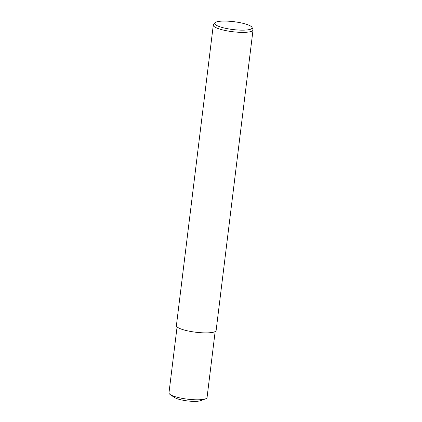 <?xml version="1.0" encoding="UTF-8"?>
<svg xmlns="http://www.w3.org/2000/svg" width="422" height="422" viewBox="0 0 422 422"><rect width="100%" height="100%" fill="white"/><g stroke="black" fill="none" stroke-linecap="round" stroke-linejoin="round"><path stroke-width="0.63" d="M252.029 27.409L252.931 29.461A20.013 4.194 -173 0 1 253.021 29.994A20.013 4.194 -173 0 1 252.403 30.864A20.013 4.194 -173 0 1 230.417 31.418A20.013 4.194 -173 0 1 213.295 25.114A20.013 4.194 -173 0 1 213.511 24.618L214.882 22.851A18.858 3.951 -173 0 1 215.257 22.498A18.858 3.951 -173 0 1 234.822 21.812A18.858 3.951 -173 0 1 252.029 27.409A18.858 3.951 -173 0 1 251.533 28.733A18.858 3.951 -173 0 1 229.668 29.081A18.858 3.951 -173 0 1 214.882 22.851M253.021 29.994L216.122 330.5A20.013 4.194 -173 0 1 215.51 331.365A20.013 4.194 -173 0 1 193.519 331.924A20.013 4.194 -173 0 1 176.396 325.62L213.295 25.114M215.151 331.581L207.054 397.519A19.18 4.02 -173 0 1 206.469 398.352A19.18 4.02 -173 0 1 205.514 398.837A19.18 4.02 -173 0 1 187.526 399.175A19.18 4.02 -173 0 1 170.161 394.496A19.18 4.02 -173 0 1 168.979 392.845L177.076 326.908M205.514 398.837L200.708 400.647A14.279 2.996 -173 0 1 187.315 400.9A14.279 2.996 -173 0 1 174.386 397.418L170.161 394.496"/></g></svg>
